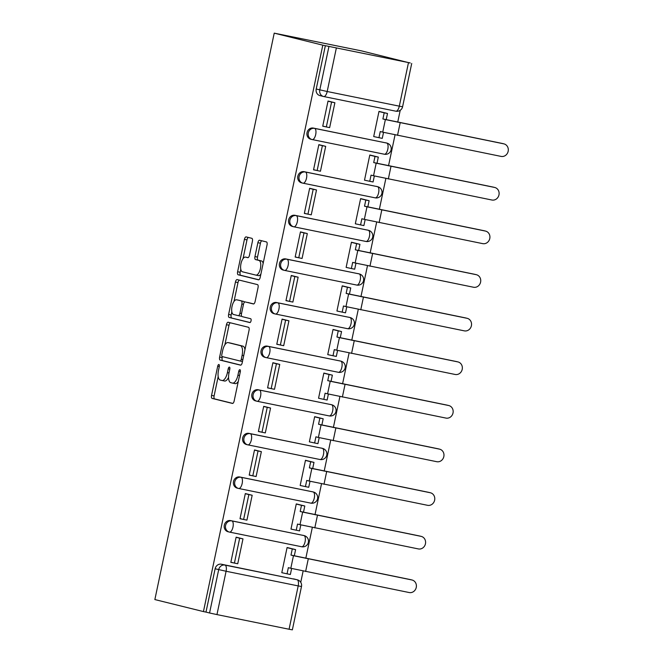 <?xml version="1.0" encoding="UTF-8"?>
<svg xmlns="http://www.w3.org/2000/svg" width="663" height="663" viewBox="0 0 663 663"><rect width="100%" height="100%" fill="white"/><g stroke="black" fill="none" stroke-linecap="round" stroke-linejoin="round"><path stroke-width="0.99" d="M218.898 364.501A1.964 0.812 -78.5 0 0 218.881 364.493A1.964 0.812 -78.5 0 0 217.704 366.225L211.555 395.38A2.801 1.16 -78.5 0 0 212.11 398.405L232.448 403.435A2.801 1.16 -78.5 0 0 232.464 403.435A2.801 1.16 -78.5 0 0 234.155 400.974L240.304 371.81A1.964 0.812 -78.5 0 0 239.915 369.697A1.964 0.812 -78.5 0 0 239.898 369.697A1.964 0.812 -78.5 0 0 238.721 371.421L237.926 375.192A8.975 3.721 -78.5 0 1 232.522 383.098A8.975 3.721 -78.5 0 1 232.456 383.081L230.765 382.667A8.975 3.721 -78.5 0 1 229 372.987L229.796 369.216A1.964 0.812 -78.5 0 0 229.406 367.095A1.964 0.812 -78.5 0 0 229.39 367.095A1.964 0.812 -78.5 0 0 228.213 368.819L227.417 372.598A8.975 3.721 -78.5 0 1 222.014 380.496A8.975 3.721 -78.5 0 1 221.948 380.479L220.257 380.065A8.975 3.721 -78.5 0 1 218.492 370.385L219.287 366.614A1.964 0.812 -78.5 0 0 218.898 364.501M252.404 241.34A2.801 1.16 -78.5 0 0 251.849 238.315L246.139 236.906A2.801 1.16 -78.5 0 0 246.122 236.906A2.801 1.16 -78.5 0 0 244.432 239.376L237.611 271.755A2.801 1.16 -78.5 0 0 238.158 274.78L258.504 279.811A2.801 1.16 -78.5 0 0 258.52 279.811A2.801 1.16 -78.5 0 0 260.211 277.341L267.032 244.962A2.801 1.16 -78.5 0 0 266.485 241.937L259.589 240.238A2.801 1.16 -78.5 0 0 259.573 240.23A2.801 1.16 -78.5 0 0 257.882 242.699L254.957 256.556A2.801 1.16 -78.5 0 0 255.512 259.581L258.926 260.426A7.5 3.108 -78.5 0 1 260.418 268.449A7.5 3.108 -78.5 0 1 255.885 275.12A7.5 3.108 -78.5 0 1 255.835 275.104L242.443 271.797A7.5 3.108 -78.5 0 1 240.959 263.775A7.5 3.108 -78.5 0 1 245.484 257.103A7.5 3.108 -78.5 0 1 245.542 257.111L247.771 257.667A2.801 1.16 -78.5 0 0 247.788 257.667A2.801 1.16 -78.5 0 0 249.479 255.197L252.404 241.34M274.225 33.15L322.806 45.167L203.442 611.584L154.86 599.567L274.225 33.15L361.625 50.91L410.182 63.035M228.155 322.251A2.801 1.16 -78.5 0 0 228.138 322.251A2.801 1.16 -78.5 0 0 226.448 324.721L219.627 357.1A2.801 1.16 -78.5 0 0 220.174 360.125L240.52 365.156A2.801 1.16 -78.5 0 0 240.536 365.156A2.801 1.16 -78.5 0 0 242.227 362.686L249.048 330.307A2.801 1.16 -78.5 0 0 248.492 327.282L228.155 322.251M228.619 314.428L235.44 282.048A2.801 1.16 -78.5 0 1 237.13 279.579A2.801 1.16 -78.5 0 0 237.13 279.579L257.493 284.609A2.801 1.16 -78.5 0 1 258.04 287.634L255.122 301.491A2.801 1.16 -78.5 0 1 253.432 303.961A2.801 1.16 -78.5 0 0 253.432 303.961L245.161 301.914A2.801 1.16 -78.5 0 0 245.144 301.914A2.801 1.16 -78.5 0 0 243.454 304.383L241.514 313.574A2.801 1.16 -78.5 0 0 242.07 316.599L250.655 318.721A1.964 0.812 -78.5 0 1 251.045 320.826A1.964 0.812 -78.5 0 1 249.86 322.566A1.964 0.812 -78.5 0 1 249.843 322.566L229.166 317.453A2.801 1.16 -78.5 0 1 228.619 314.428L231.163 314.942L231.826 311.809M300.753 582.321L303.14 570.984M305.8 558.345L312.331 527.375M314.991 514.737L321.522 483.758M324.182 471.12L330.713 440.149M333.373 427.502L339.904 396.532M342.564 383.894L349.094 352.923M351.755 340.276L358.285 309.306M360.945 296.668L367.476 265.689M370.136 253.051L376.667 222.08M379.327 209.442L385.858 178.463M388.518 165.825L395.049 134.854M397.709 122.216L400.22 110.307M322.806 45.167L410.206 62.927M203.442 611.584L205.986 612.098L215.119 568.771A5.718 5.196 -76.1 0 1 221.392 564.213L297.074 579.744A5.718 5.196 -76.1 0 1 297.273 579.793L293.701 578.907A5.718 5.196 103.9 0 0 293.51 578.865M216.958 614.593L289.068 629.245L298.201 585.91L226.091 571.257L216.958 614.593L209.558 612.985L218.691 569.65A5.718 5.196 -76.1 0 1 224.964 565.091L297.074 579.744A5.718 2.37 -78.5 0 1 298.201 585.91L301.491 586.515A5.718 5.718 0 0 0 297.273 579.793M205.986 612.098L209.558 612.985M301.491 586.515L292.358 629.85L289.068 629.245M290.883 548.45L287.087 547.53L281.792 572.691L287.046 573.827L288.347 567.669L290.817 568.282L293.469 555.702L290.991 555.088L410.356 579.586A6.431 5.851 -76.1 0 1 410.571 579.636A6.431 5.851 -76.1 0 1 410.787 579.694M239.915 538.116L236.127 537.179L230.823 562.34L234.155 563.011M249.106 494.499L245.318 493.562L240.014 518.723L243.346 519.402M300.074 504.833L296.278 503.913L290.982 529.082L296.237 530.209L297.538 524.06L300.007 524.673L302.659 512.093L300.182 511.48L419.546 535.977A6.431 5.851 -76.1 0 1 419.762 536.027A6.431 5.851 -76.1 0 1 419.977 536.085M258.297 450.89L254.509 449.945L249.205 475.114L252.537 475.785M309.265 461.216L305.469 460.304L300.173 485.465L305.428 486.601L306.729 480.443L309.198 481.056L311.85 468.476L309.372 467.863L428.737 492.36A6.431 5.851 -76.1 0 1 428.953 492.41A6.431 5.851 -76.1 0 1 429.168 492.468M267.487 407.273L263.7 406.336L258.396 431.497L261.728 432.177M318.455 417.607L314.66 416.687L309.364 441.848L314.618 442.983L315.911 436.834L318.389 437.447L321.041 424.867L318.563 424.254L437.928 448.752A6.431 5.851 -76.1 0 1 438.144 448.801A6.431 5.851 -76.1 0 1 438.359 448.859M276.678 363.656L272.891 362.719L267.587 387.88L270.918 388.559M327.646 373.99L323.851 373.078L318.555 398.239L323.809 399.366L325.102 393.217L327.58 393.83L330.232 381.25L327.754 380.637L447.119 405.134A6.431 5.851 -76.1 0 1 447.334 405.184A6.431 5.851 -76.1 0 1 447.55 405.242M285.869 320.047L282.082 319.11L276.778 344.271L280.109 344.942M336.837 330.381L333.041 329.461L327.746 354.622L333 355.758L334.293 349.608L336.771 350.221L339.423 337.641L336.945 337.028L456.31 361.526A6.431 5.851 -76.1 0 1 456.525 361.575A6.431 5.851 -76.1 0 1 456.741 361.633M295.06 276.43L291.272 275.493L285.968 300.654L289.3 301.334M346.028 286.764L342.232 285.852L336.937 311.013L342.191 312.14L343.484 305.991L345.962 306.604L348.614 294.024L346.136 293.411L465.501 317.909A6.431 5.851 -76.1 0 1 465.716 317.958A6.431 5.851 -76.1 0 1 465.932 318.016M304.251 232.821L300.463 231.884L295.159 257.045L298.491 257.716M355.219 243.155L351.423 242.235L346.127 267.396L351.382 268.532L352.675 262.382L355.153 262.987L357.805 250.407L355.327 249.802L474.691 274.3A6.431 5.851 -76.1 0 1 474.907 274.349A6.431 5.851 -76.1 0 1 475.122 274.407M313.442 189.204L309.654 188.267L304.35 213.428L307.682 214.108M364.41 199.538L360.614 198.627L355.318 223.787L360.573 224.914L361.865 218.765L364.343 219.378L366.995 206.798L364.517 206.185L483.882 230.683A6.431 5.851 -76.1 0 1 484.098 230.732A6.431 5.851 -76.1 0 1 484.313 230.79M322.632 145.595L318.845 144.658L313.541 169.819L316.873 170.49M373.601 155.929L369.805 155.009L364.509 180.17L369.763 181.306L371.056 175.148L373.534 175.761L376.186 163.181L373.708 162.568L493.065 187.065A6.431 5.851 -76.1 0 1 493.289 187.115A6.431 5.851 -76.1 0 1 493.504 187.173M331.823 101.978L328.036 101.041L322.732 126.202L326.063 126.882M382.791 112.312L378.996 111.392L373.7 136.561L378.954 137.689L380.247 131.539L382.725 132.152L385.377 119.572L382.899 118.959L502.256 143.457A6.431 5.851 -76.1 0 1 502.479 143.506A6.431 5.851 -76.1 0 1 502.695 143.564M313.301 128.075L314.569 128.39A5.718 2.37 101.5 0 1 315.696 134.548A5.718 2.37 101.5 0 1 312.256 139.586A5.718 2.37 101.5 0 1 312.215 139.57A5.718 5.196 -76.1 0 1 312.016 139.528L310.756 139.213A5.718 5.196 103.9 0 1 307.052 132.525A5.718 5.196 103.9 0 1 313.301 128.075L386.678 143.042A5.718 5.196 -76.1 0 1 386.877 143.084L385.609 142.769A5.718 5.196 103.9 0 0 385.418 142.727M304.11 171.692L305.378 172.007A5.718 2.37 101.5 0 1 306.505 178.165A5.718 2.37 101.5 0 1 303.066 183.195A5.718 2.37 101.5 0 1 303.024 183.187A5.718 5.196 -76.1 0 1 302.825 183.145L301.566 182.831A5.718 5.196 103.9 0 1 297.861 176.143A5.718 5.196 103.9 0 1 304.11 171.692L377.487 186.659A5.718 5.196 -76.1 0 1 377.686 186.701L376.418 186.386A5.718 5.196 103.9 0 0 376.228 186.344M294.919 215.301L296.187 215.616A5.718 2.37 101.5 0 1 297.314 221.782A5.718 2.37 101.5 0 1 293.875 226.812A5.718 2.37 101.5 0 1 293.833 226.804A5.718 5.196 -76.1 0 1 293.634 226.754L292.375 226.439A5.718 5.196 103.9 0 1 288.67 219.751A5.718 5.196 103.9 0 1 294.919 215.301L368.296 230.268A5.718 5.196 -76.1 0 1 368.495 230.31L367.227 230.003A5.718 5.196 103.9 0 0 367.037 229.953M285.728 258.918L286.996 259.233A5.718 2.37 101.5 0 1 288.123 265.391A5.718 2.37 101.5 0 1 284.684 270.421A5.718 2.37 101.5 0 1 284.642 270.413A5.718 5.196 -76.1 0 1 284.444 270.371L283.184 270.056A5.718 5.196 103.9 0 1 279.479 263.368A5.718 5.196 103.9 0 1 285.728 258.918L359.114 273.885A5.718 5.196 -76.1 0 1 359.305 273.927L358.037 273.612A5.718 5.196 103.9 0 0 357.846 273.57M276.537 302.527L277.805 302.842A5.718 2.37 101.5 0 1 278.932 309.008A5.718 2.37 101.5 0 1 275.493 314.038A5.718 2.37 101.5 0 1 275.452 314.03A5.718 5.196 -76.1 0 1 275.253 313.98L273.993 313.674A5.718 5.196 103.9 0 1 270.289 306.977A5.718 5.196 103.9 0 1 276.537 302.527L349.923 317.494A5.718 5.196 -76.1 0 1 350.114 317.544L348.846 317.229A5.718 5.196 103.9 0 0 348.655 317.179M267.346 346.144L268.614 346.459A5.718 2.37 101.5 0 1 269.742 352.617A5.718 2.37 101.5 0 1 266.302 357.647A5.718 2.37 101.5 0 1 266.261 357.639A5.718 5.196 -76.1 0 1 266.062 357.597L264.802 357.282A5.718 5.196 103.9 0 1 261.098 350.594A5.718 5.196 103.9 0 1 267.346 346.144L340.732 361.111A5.718 5.196 -76.1 0 1 340.923 361.153L339.655 360.838A5.718 5.196 103.9 0 0 339.464 360.796M258.156 389.761L259.424 390.068A5.718 2.37 101.5 0 1 260.551 396.234A5.718 2.37 101.5 0 1 257.111 401.264A5.718 2.37 101.5 0 1 257.07 401.256A5.718 5.196 -76.1 0 1 256.871 401.206L255.611 400.9A5.718 5.196 103.9 0 1 251.907 394.203A5.718 5.196 103.9 0 1 258.156 389.761L331.541 404.72A5.718 5.196 -76.1 0 1 331.732 404.77L330.464 404.455A5.718 5.196 103.9 0 0 330.273 404.413M248.965 433.37L250.233 433.685A5.718 2.37 101.5 0 1 251.36 439.842A5.718 2.37 101.5 0 1 247.921 444.873A5.718 2.37 101.5 0 1 247.879 444.865A5.718 5.196 -76.1 0 1 247.68 444.823L246.421 444.508A5.718 5.196 103.9 0 1 242.716 437.82A5.718 5.196 103.9 0 1 248.965 433.37L322.351 448.337A5.718 5.196 -76.1 0 1 322.541 448.379L321.273 448.064A5.718 5.196 103.9 0 0 321.083 448.022M239.774 476.987L241.042 477.294A5.718 2.37 101.5 0 1 242.169 483.46A5.718 2.37 101.5 0 1 238.73 488.49A5.718 2.37 101.5 0 1 238.688 488.482A5.718 5.196 -76.1 0 1 238.489 488.44L237.23 488.125A5.718 5.196 103.9 0 1 233.525 481.437A5.718 5.196 103.9 0 1 239.774 476.987L313.16 491.946A5.718 5.196 -76.1 0 1 313.35 491.996L312.082 491.681A5.718 5.196 103.9 0 0 311.892 491.639M230.583 520.596L231.851 520.911A5.718 2.37 101.5 0 1 232.978 527.068A5.718 2.37 101.5 0 1 229.539 532.107A5.718 2.37 101.5 0 1 229.497 532.091A5.718 5.196 -76.1 0 1 229.299 532.049L228.039 531.734A5.718 5.196 103.9 0 1 224.334 525.046A5.718 5.196 103.9 0 1 230.583 520.596L303.969 535.563A5.718 5.196 -76.1 0 1 304.16 535.605L302.892 535.29A5.718 5.196 103.9 0 0 302.701 535.248M325.351 45.689L316.218 89.016A5.718 5.196 103.9 0 0 319.947 95.605L323.511 96.483A5.718 5.196 -76.1 0 1 319.79 89.903L328.923 46.567M222.08 380.512L224.5 381.001A8.975 3.721 -78.5 0 0 224.558 381.018A8.975 3.721 -78.5 0 0 228.553 377.388M232.589 383.106L235.009 383.604A8.975 3.721 -78.5 0 0 235.067 383.612A8.975 3.721 -78.5 0 0 238.282 381.399M218.185 376.534L214.108 395.894A2.801 1.16 -78.5 0 0 214.655 398.919L232.788 403.402M222.378 356.628L222.171 357.614A2.801 1.16 -78.5 0 0 222.727 360.639L240.851 365.122M230.368 322.798A2.801 1.16 -78.5 0 0 229 325.235L224.873 344.81M221.84 354.473A1.964 0.812 -78.5 0 0 222.229 356.586L240.081 361.004A1.964 0.812 -78.5 0 0 240.097 361.004A1.964 0.812 -78.5 0 0 241.282 359.28L242.119 355.302A8.975 3.721 -78.5 0 0 240.354 345.622L228.147 342.605A8.975 3.721 -78.5 0 0 228.089 342.589A8.975 3.721 -78.5 0 0 222.685 350.495L221.84 354.473M244.97 349.666A8.975 3.721 -78.5 0 0 242.898 346.144L240.354 345.622M230.567 343.094A8.975 3.721 -78.5 0 1 230.633 343.111A8.975 3.721 -78.5 0 1 230.699 343.119L242.898 346.144M234.014 301.416L237.992 282.562L235.44 282.048M239.36 280.126A2.801 1.16 -78.5 0 0 237.992 282.562M253.747 303.927L247.713 302.436A2.801 1.16 -78.5 0 0 247.689 302.427A2.801 1.16 -78.5 0 0 247.672 302.427L247.713 302.436M250.133 322.525L229.166 317.453M236.608 299.8A7.5 3.108 -78.5 0 0 236.55 299.792A7.5 3.108 -78.5 0 0 232.025 306.455A7.5 3.108 -78.5 0 0 233.509 314.477L238.224 315.646A2.801 1.16 -78.5 0 0 238.249 315.654A2.801 1.16 -78.5 0 0 239.94 313.185L241.871 303.994A2.801 1.16 -78.5 0 0 241.324 300.969L239.152 300.314A7.5 3.108 -78.5 0 0 239.103 300.306A7.5 3.108 -78.5 0 0 239.045 300.298M240.793 316.168L238.249 315.654L240.777 316.168A2.801 1.16 -78.5 0 0 240.793 316.168A2.801 1.16 -78.5 0 0 241.498 315.861M244.44 302.22A2.801 1.16 -78.5 0 0 243.868 301.483L241.324 300.969M239.152 300.314L243.868 301.483M231.163 314.942A2.801 1.16 -78.5 0 0 231.719 317.967M245.542 257.111L248.103 257.634A7.5 3.108 -78.5 0 0 248.037 257.617A7.5 3.108 -78.5 0 0 247.979 257.609M255.943 275.128L258.388 275.626A7.5 3.108 -78.5 0 0 258.437 275.634A7.5 3.108 -78.5 0 0 260.891 274.126M263.136 263.468A7.5 3.108 -78.5 0 0 261.479 260.94L258.926 260.426M261.802 240.785A2.801 1.16 -78.5 0 0 260.426 243.213L257.509 257.078A2.801 1.16 -78.5 0 0 258.056 260.095L261.479 260.94M240.793 269.269L240.155 272.269A2.801 1.16 -78.5 0 0 240.71 275.294L258.835 279.778M248.352 237.453A2.801 1.16 -78.5 0 0 246.984 239.89L243.039 258.611M290.817 568.282L409.195 592.54A6.431 5.851 103.9 0 0 416.231 587.534A6.431 5.851 103.9 0 0 412.063 580.009A6.431 5.851 103.9 0 0 411.847 579.959L293.469 555.702M287.585 547.63L295.607 549.61L292.292 548.939L290.991 555.088M295.607 549.61L294.306 555.768M291.629 568.481L290.361 574.498L287.046 573.827M236.127 537.179L242.981 538.87L239.666 538.199L234.42 563.078L230.857 562.199M239.666 538.199L236.094 537.312M242.981 538.87L237.735 563.757L234.42 563.078M292.292 548.939L287.062 547.646M300.007 524.673L418.386 548.931A6.431 5.851 103.9 0 0 425.422 543.925A6.431 5.851 103.9 0 0 421.254 536.4A6.431 5.851 103.9 0 0 421.038 536.35L302.659 512.093M296.775 504.021L304.798 506.002L301.483 505.33L300.182 511.48M304.798 506.002L303.497 512.151M300.82 524.864L299.552 530.881L296.237 530.209M245.318 493.562L252.172 495.261L248.857 494.581L243.611 519.469L240.047 518.582M248.857 494.581L245.285 493.703M252.172 495.261L246.926 520.14L243.611 519.469M301.483 505.33L296.253 504.037M309.198 481.056L427.577 505.314A6.431 5.851 103.9 0 0 434.613 500.308A6.431 5.851 103.9 0 0 430.444 492.783A6.431 5.851 103.9 0 0 430.229 492.733L311.85 468.476M305.966 460.404L313.989 462.384L310.674 461.713L309.372 467.863M313.989 462.384L312.687 468.542M310.011 481.255L308.743 487.272L305.428 486.601M254.509 449.953L261.363 451.644L258.048 450.973L252.802 475.852L249.238 474.973M258.048 450.973L254.476 450.086M261.363 451.644L256.117 476.523L252.802 475.852M310.674 461.713L305.444 460.42M318.389 437.447L436.768 461.705A6.431 5.851 103.9 0 0 443.804 456.699A6.431 5.851 103.9 0 0 439.635 449.166A6.431 5.851 103.9 0 0 439.42 449.124L321.041 424.867M315.157 416.787L323.179 418.776L319.864 418.104L318.563 424.254M323.179 418.776L321.878 424.925M319.201 437.638L317.933 443.655L314.618 442.983M263.7 406.336L270.554 408.035L267.239 407.355L261.993 432.243L258.429 431.356M267.239 407.355L263.667 406.477M270.554 408.035L265.308 432.914L261.993 432.243M319.864 418.104L314.635 416.812M327.58 393.83L445.959 418.088A6.431 5.851 103.9 0 0 452.995 413.082A6.431 5.851 103.9 0 0 448.826 405.557A6.431 5.851 103.9 0 0 448.611 405.507L330.232 381.25M324.348 373.178L332.362 375.159L329.055 374.487L327.754 380.637M332.362 375.159L331.069 381.308M328.392 394.029L327.124 400.046L323.809 399.366M272.891 362.719L279.745 364.418L276.43 363.747L271.184 388.626L267.62 387.747M276.43 363.747L272.858 362.86M279.745 364.418L274.499 389.297L271.184 388.626M329.055 374.487L323.826 373.194M336.771 350.221L455.15 374.471A6.431 5.851 103.9 0 0 462.186 369.465A6.431 5.851 103.9 0 0 458.017 361.94A6.431 5.851 103.9 0 0 457.801 361.89L339.423 337.641M333.539 329.561L341.553 331.55L338.246 330.87L336.945 337.028M341.553 331.55L340.26 337.699M337.583 350.412L336.315 356.429L333 355.758M282.082 319.11L288.935 320.801L285.62 320.13L280.374 345.017L276.811 344.13M285.62 320.13L282.048 319.251M288.935 320.801L283.689 345.688L280.374 345.017M338.246 330.87L333.017 329.586M345.962 306.604L464.34 330.862A6.431 5.851 103.9 0 0 471.376 325.856A6.431 5.851 103.9 0 0 467.208 318.331A6.431 5.851 103.9 0 0 466.992 318.281L348.614 294.024M342.73 285.952L350.744 287.933L347.437 287.261L346.136 293.411M350.744 287.933L349.451 294.082M346.774 306.803L345.506 312.82L342.191 312.14M291.272 275.493L298.126 277.192L294.811 276.521L289.565 301.4L286.002 300.513M294.811 276.521L291.239 275.634M298.126 277.192L292.88 302.071L289.565 301.4M347.437 287.261L342.207 285.968M355.153 262.987L473.531 287.245A6.431 5.851 103.9 0 0 480.567 282.239A6.431 5.851 103.9 0 0 476.399 274.714A6.431 5.851 103.9 0 0 476.183 274.664L357.805 250.407M351.92 242.335L359.934 244.324L356.628 243.644L355.327 249.802M359.934 244.324L358.642 250.473M355.965 263.186L354.697 269.203L351.382 268.532M300.463 231.884L307.317 233.575L304.002 232.904L298.756 257.783L295.192 256.904M304.002 232.904L300.43 232.025M307.317 233.575L302.071 258.462L298.756 257.783M356.628 243.644L351.398 242.351M364.343 219.378L482.722 243.636A6.431 5.851 103.9 0 0 489.758 238.63A6.431 5.851 103.9 0 0 485.589 231.105A6.431 5.851 103.9 0 0 485.374 231.055L366.995 206.798M361.111 198.726L369.125 200.707L365.819 200.035L364.517 206.185M369.125 200.707L367.832 206.856M365.156 219.569L363.888 225.586L360.573 224.914M309.654 188.267L316.508 189.966L313.193 189.295L307.947 214.174L304.383 213.287M313.193 189.295L309.621 188.408M316.508 189.966L311.262 214.845L307.947 214.174M365.819 200.035L360.589 198.743M373.534 175.761L491.913 200.019A6.431 5.851 103.9 0 0 498.949 195.013A6.431 5.851 103.9 0 0 494.78 187.488A6.431 5.851 103.9 0 0 494.565 187.438L376.186 163.181M370.302 155.109L378.316 157.09L375.009 156.418L373.708 162.568M378.316 157.09L377.023 163.247M374.346 175.96L373.078 181.977L369.763 181.306M318.845 144.658L325.699 146.349L322.384 145.678L317.138 170.557L313.574 169.678M322.384 145.678L318.812 144.791M325.699 146.349L320.453 171.236L317.138 170.557M375.009 156.418L369.78 155.125M382.725 132.152L501.104 156.41A6.431 5.851 103.9 0 0 508.14 151.404A6.431 5.851 103.9 0 0 503.971 143.879A6.431 5.851 103.9 0 0 503.756 143.83L385.377 119.572M379.493 111.5L387.507 113.481L384.2 112.809L382.899 118.959M387.507 113.481L386.214 119.63M383.537 132.343L382.269 138.36L378.954 137.689M328.036 101.041L334.89 102.74L331.575 102.061L326.329 126.948L322.765 126.061M331.575 102.061L328.003 101.182M334.89 102.74L329.644 127.619L326.329 126.948M384.2 112.809L378.971 111.517M219.296 366.548L217.704 366.225M240.313 371.744L238.721 371.421M229.804 369.15L228.213 368.819M336.315 48.175L327.19 91.511L399.3 106.163A5.718 2.37 101.5 0 1 395.861 111.193A5.718 2.37 101.5 0 1 395.819 111.185L323.784 96.549M316.218 89.016L327.19 91.511A5.718 2.37 101.5 0 1 323.743 96.541L395.861 111.193A5.718 5.718 0 0 0 402.59 106.768L399.3 106.163L408.433 62.828M221.392 564.213L224.964 565.091A5.718 2.37 -78.5 0 1 226.091 571.257L215.119 568.771M312.298 139.586L384.325 154.222A5.718 2.37 -78.5 0 0 384.366 154.23L312.256 139.586A5.718 5.718 0 0 1 312.016 139.528A5.718 5.196 -76.1 0 1 308.32 132.84A5.718 5.196 -76.1 0 1 314.569 128.39L386.678 143.042A5.718 2.37 101.5 0 1 387.805 149.2A5.718 2.37 -78.5 0 1 384.366 154.23A5.718 5.718 0 0 0 391.079 149.888A5.718 5.718 0 0 0 386.877 143.084M303.107 183.203L375.134 197.839A5.718 2.37 -78.5 0 0 375.175 197.847L303.066 183.195A5.718 5.718 0 0 1 302.825 183.145A5.718 5.196 -76.1 0 1 299.129 176.449A5.718 5.196 -76.1 0 1 305.378 172.007L377.487 186.659A5.718 2.37 101.5 0 1 378.614 192.817A5.718 2.37 -78.5 0 1 375.175 197.847A5.718 5.718 0 0 0 381.888 193.505A5.718 5.718 0 0 0 377.686 186.701M293.916 226.821L365.943 241.448A5.718 2.37 -78.5 0 0 365.984 241.465L293.875 226.812A5.718 5.718 0 0 1 293.634 226.754A5.718 5.196 -76.1 0 1 289.938 220.066A5.718 5.196 -76.1 0 1 296.187 215.616L368.296 230.268A5.718 2.37 101.5 0 1 369.424 236.434A5.718 2.37 -78.5 0 1 365.984 241.465A5.718 5.718 0 0 0 372.697 237.114A5.718 5.718 0 0 0 368.495 230.31M284.725 270.429L356.752 285.065A5.718 2.37 -78.5 0 0 356.793 285.073L284.684 270.421A5.718 5.718 0 0 1 284.444 270.371A5.718 5.196 -76.1 0 1 280.747 263.683A5.718 5.196 -76.1 0 1 286.996 259.233L359.114 273.885A5.718 2.37 101.5 0 1 360.233 280.043A5.718 2.37 -78.5 0 1 356.793 285.073A5.718 5.718 0 0 0 363.506 280.731A5.718 5.718 0 0 0 359.305 273.927M275.535 314.047L347.561 328.682A5.718 2.37 -78.5 0 0 347.603 328.691L275.493 314.038A5.718 5.718 0 0 1 275.253 313.98A5.718 5.196 -76.1 0 1 271.557 307.292A5.718 5.196 -76.1 0 1 277.805 302.842L349.923 317.494A5.718 2.37 101.5 0 1 351.042 323.66A5.718 2.37 -78.5 0 1 347.603 328.691A5.718 5.718 0 0 0 354.315 324.34A5.718 5.718 0 0 0 350.114 317.544M266.344 357.655L338.37 372.291A5.718 2.37 -78.5 0 0 338.412 372.299L266.302 357.647A5.718 5.718 0 0 1 266.062 357.597A5.718 5.196 -76.1 0 1 262.366 350.909A5.718 5.196 -76.1 0 1 268.614 346.459L340.732 361.111A5.718 2.37 101.5 0 1 341.851 367.269A5.718 2.37 -78.5 0 1 338.412 372.299A5.718 5.718 0 0 0 345.125 367.957A5.718 5.718 0 0 0 340.923 361.153M257.153 401.272L329.179 415.908A5.718 2.37 -78.5 0 0 329.221 415.916L257.111 401.264A5.718 5.718 0 0 1 256.871 401.206A5.718 5.196 -76.1 0 1 253.175 394.518A5.718 5.196 -76.1 0 1 259.424 390.068L331.541 404.72A5.718 2.37 101.5 0 1 332.66 410.886A5.718 2.37 -78.5 0 1 329.221 415.916A5.718 5.718 0 0 0 335.934 411.574A5.718 5.718 0 0 0 331.732 404.77M247.962 444.881L319.989 459.517A5.718 2.37 -78.5 0 0 320.03 459.525L247.921 444.873A5.718 5.718 0 0 1 247.68 444.823A5.718 5.196 -76.1 0 1 243.984 438.135A5.718 5.196 -76.1 0 1 250.233 433.685L322.351 448.337A5.718 2.37 101.5 0 1 323.469 454.495A5.718 2.37 -78.5 0 1 320.03 459.525A5.718 5.718 0 0 0 326.743 455.183A5.718 5.718 0 0 0 322.541 448.379M238.771 488.498L310.798 503.134A5.718 2.37 -78.5 0 0 310.839 503.142L238.73 488.49A5.718 5.718 0 0 1 238.489 488.44A5.718 5.196 -76.1 0 1 234.793 481.744A5.718 5.196 -76.1 0 1 241.042 477.294L313.16 491.946A5.718 2.37 101.5 0 1 314.279 498.112A5.718 2.37 -78.5 0 1 310.839 503.142A5.718 5.718 0 0 0 317.552 498.8A5.718 5.718 0 0 0 313.35 491.996M229.58 532.107L301.607 546.743A5.718 2.37 -78.5 0 0 301.648 546.751L229.539 532.107A5.718 5.718 0 0 1 229.299 532.049A5.718 5.196 -76.1 0 1 225.602 525.361A5.718 5.196 -76.1 0 1 231.851 520.911L303.969 535.563A5.718 2.37 101.5 0 1 305.088 541.721A5.718 2.37 -78.5 0 1 301.648 546.751A5.718 5.718 0 0 0 308.361 542.409A5.718 5.718 0 0 0 304.16 535.605M229.008 372.921L227.417 372.598M239.517 375.523L237.926 375.192M214.655 398.919L212.11 398.405M214.108 395.894L211.555 395.38M222.727 360.639L220.174 360.125M222.171 357.614L219.627 357.1M229 325.235L226.448 324.721M240.097 361.004L242.476 361.492L240.114 361.012M242.873 359.603L241.282 359.28M243.711 355.625L242.119 355.302M230.699 343.119L228.147 342.605M241.531 313.508L239.94 313.185M243.47 304.317L241.871 303.994M258.056 260.095L255.512 259.581M257.509 257.078L254.957 256.556M260.426 243.213L257.882 242.699M240.71 275.294L238.158 274.78M240.155 272.269L237.611 271.755M246.984 239.89L244.432 239.376M411.847 579.959L410.356 579.586M305.618 571.498L308.27 558.917M421.038 536.35L419.546 535.977M314.809 527.881L317.461 515.3M430.229 492.733L428.737 492.36M324 484.272L326.652 471.691M439.42 449.124L437.928 448.752M333.191 440.655L335.843 428.074M448.611 405.507L447.119 405.134M342.381 397.038L345.033 384.457M457.801 361.89L456.31 361.526M351.572 353.429L354.224 340.848M466.992 318.281L465.501 317.909M360.763 309.812L363.415 297.231M476.183 274.664L474.691 274.3M369.954 266.203L372.598 253.622M485.374 231.055L483.882 230.683M379.145 222.586L381.789 210.005M494.565 187.438L493.065 187.065M388.336 178.977L390.979 166.396M503.756 143.83L502.256 143.457M397.527 135.36L400.17 122.779M402.59 106.768L411.723 63.433M224.558 381.018L222.014 380.496M235.067 383.612L232.522 383.098M230.633 343.111L228.089 342.589M239.103 300.306L236.55 299.792M248.037 257.617L245.484 257.103M258.437 275.634L255.885 275.12M410.571 579.636L412.063 580.009M419.762 536.027L421.254 536.4M428.953 492.41L430.444 492.783M438.144 448.801L439.635 449.166M447.334 405.184L448.826 405.557M456.525 361.575L458.017 361.94M465.716 317.958L467.208 318.331M474.907 274.349L476.399 274.714M484.098 230.732L485.589 231.105M493.289 187.115L494.78 187.488M502.479 143.506L503.971 143.879"/></g></svg>
